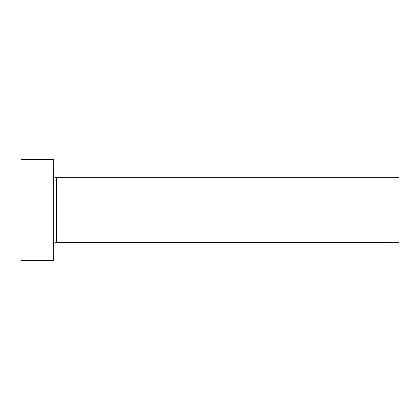 <?xml version="1.0" encoding="UTF-8"?>
<svg xmlns="http://www.w3.org/2000/svg" width="420" height="420" viewBox="0 0 420 420"><rect width="100%" height="100%" fill="white"/><g stroke="black" fill="none" stroke-linecap="round" stroke-linejoin="round"><path stroke-width="0.63" d="M56.495 242.267L56.495 177.734L399 177.734L399 242.267L55.33 242.487C54.023 243.065 53.335 244.067 53.267 245.495M53.267 210L53.267 260.71L21 260.71L21 159.29L53.267 159.29L53.267 210M56.495 177.734L55.33 177.513C54.023 176.935 53.335 175.933 53.267 174.505"/></g></svg>
